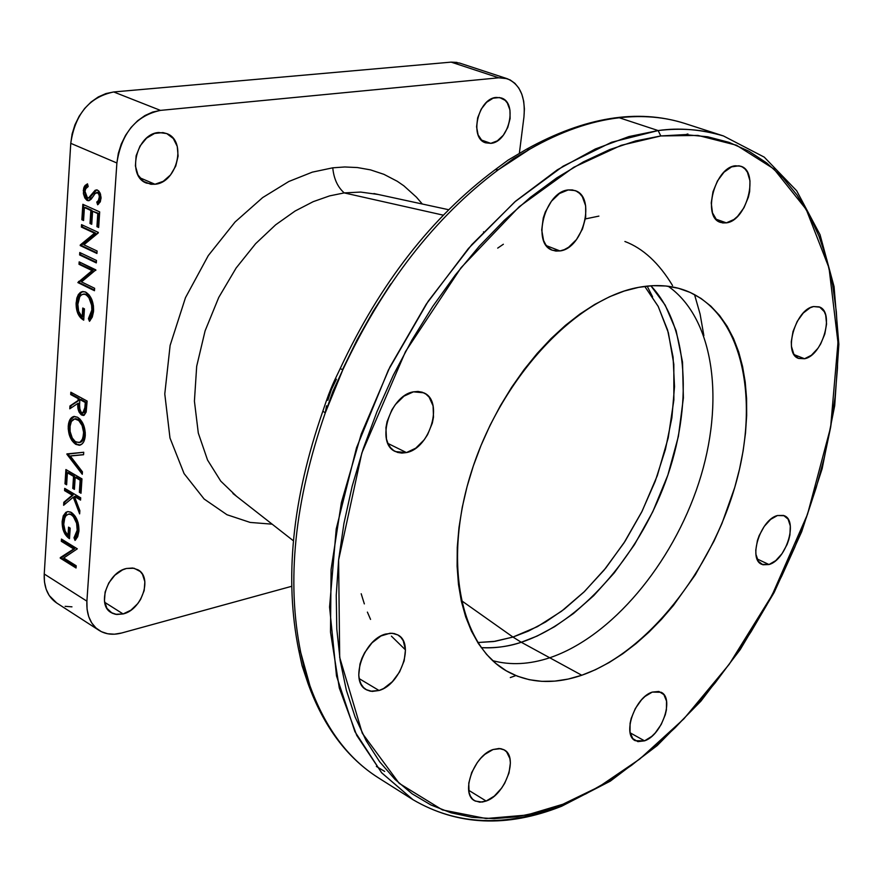 <?xml version="1.0" encoding="UTF-8"?>
<svg xmlns="http://www.w3.org/2000/svg" width="883" height="883" viewBox="0 0 883 883"><rect width="100%" height="100%" fill="white"/><g stroke="black" fill="none" stroke-linecap="round" stroke-linejoin="round"><path stroke-width="1.32" d="M443.288 215.165L344.193 192.902L443.288 215.165M512.968 637.062L461.158 600.418L512.968 637.062L528.464 631.069L545.584 622.007L564.193 609.226L583.917 592.063L604.149 570.043L623.95 542.979L642.129 511.169L657.327 475.584L668.221 437.825L673.861 399.988L673.828 364.304L668.365 332.725L658.276 306.556L644.733 286.379L658.1 306.213L667.603 330.065L673.089 357.151L674.513 386.633L671.897 417.703L665.407 449.502L655.241 481.224L641.687 512.052L625.098 541.202L605.87 567.924L584.491 591.511L561.478 611.279L537.427 626.643L512.968 637.062L521.268 642.261L512.968 637.062L495.131 641.312L477.736 642.526L493.608 641.544L512.968 637.062M650.87 285.772L665.175 305.11L676.135 330.684L682.515 362.041L683.387 397.913L678.398 436.368L667.868 475.065L652.769 511.765L634.447 544.69L614.336 572.78L593.707 595.65L573.564 613.453L554.557 626.709L537.074 636.08L521.268 642.261C579.855 623.078 637.614 557.405 665.407 482.019C693.122 406.655 688.828 326.004 650.87 285.772M549.734 657.769L521.268 642.261L549.734 657.769C529.546 664.457 510.529 665.429 492.681 660.661C510.529 665.429 529.546 664.457 549.734 657.769C611.522 636.941 672.349 563.994 698.729 483.056C725.153 402.195 714.546 318.918 668.221 286.269C714.546 318.918 725.153 402.195 698.729 483.056C672.349 563.994 611.522 636.941 549.734 657.769L581.776 675.241L549.734 657.769M481.202 647.636C494.149 648.486 507.504 646.687 521.268 642.261C509.204 646.455 495.849 648.243 481.202 647.636M515.882 675.583L510.297 677.57M694.524 294.558L700.109 314.116L703.861 335.65M370.562 619.402L367.394 612.107M364.337 603.895L361.191 593.751M497.692 248.112L503.365 244.249L497.692 248.112M405.463 649.888L403.255 640.804L400.915 637.405L397.847 634.943L394.16 633.541L390.021 633.232L380.948 635.981L372.03 642.802L364.657 652.658L361.931 658.254L359.988 664.016L358.752 675.109L359.502 680.009L361.125 684.204L363.553 687.548L366.699 689.921L370.43 691.223L379.05 690.495L359.182 678.63L379.05 690.495L372.151 691.433L366.169 689.623C349.271 681.345 363.862 639.325 385.551 634.06L392.107 633.243L397.78 634.91C414.867 643.056 400.772 684.667 379.05 690.495L383.619 688.508L392.372 681.676L399.58 671.963L404.171 660.815L405.463 649.888L391.423 636.146M735.384 165.783L740.583 166.192C759.645 170.993 747.007 220.794 726.367 222.858L715.892 219.15L726.367 222.858L733.928 219.492L737.581 216.346L743.994 207.704L748.42 197.064L749.656 191.49L749.987 180.849L747.404 172.218L745.12 169.083L742.283 166.92L738.994 165.794L731.577 166.876L724.016 172.185L717.471 180.927L712.978 191.766L711.234 202.98L712.493 212.847L716.555 219.845L719.435 221.92L722.758 222.935L726.367 222.858L720.638 222.428C701.742 217.593 714.689 167.295 735.384 165.783M378.498 777.879C348.123 758.762 325.253 728.011 309.889 685.616L307.825 682.967L309.889 685.616L300.761 652.636L298.752 650.23L300.761 652.636C286.302 581.356 294.481 501.423 325.286 412.825L322.847 411.18L325.286 412.825L342.803 369.845L340.209 368.564L342.803 369.845C383.023 283.94 434.9 217.218 498.431 169.691L495.131 169.724L498.431 169.691L529.756 149.183L526.566 149.194L529.756 149.183C560.65 131.589 590.484 121.114 619.248 117.759L658.144 130.563L660.804 135.949L697.934 135.419L736.477 145.22L773.839 168.896L806.223 209.437L829.038 268.002L837.978 342.538L830.627 427.328L807.526 514.259L772.073 595.186L729.237 664.27L683.861 718.861L639.7 759.082L599.016 786.742L562.868 804.247L561.323 806.367L562.868 804.247L526.71 815.064L486.058 818.53L442.405 809.91L399.171 783.342L362.306 733.287L339.69 657.405L338.608 560.021L361.853 452.957L405.551 351.489L461.069 267.692L519.281 206.666L573.707 167.295L621.146 145.331L660.804 135.949L658.144 130.563L628.928 136.567L595.319 148.984L557.372 169.801L515.694 201.103L471.776 244.657L428.156 301.291L388.377 370.076L356.522 447.769L336.224 528.939L329.569 607.018L336.5 675.948L354.922 731.676L381.577 772.702L413.023 799.722L381.754 772.901L356.743 735.407L339.304 688.012L330.496 632.062L331.092 569.436L341.401 502.515L361.246 434.05L389.911 366.986L426.191 304.238L468.443 248.465L514.778 201.898L563.144 166.17L611.544 142.262L658.144 130.563L619.248 117.759C590.484 121.114 560.65 131.589 529.756 149.183L513.531 158.631L498.431 169.691C434.9 217.218 383.023 283.94 342.803 369.845L333.079 390.937L325.286 412.825C294.481 501.423 286.302 581.356 300.761 652.636L304.381 669.259L309.889 685.616C325.286 728.111 348.222 758.905 378.697 778.011L413.023 799.722C457.493 825.671 506.93 827.879 561.301 806.378M561.323 806.367L559.491 806.047C505.517 827.371 456.688 825.263 413.023 799.722M568.188 189.944L574.999 190.573C596.345 196.666 583.299 248.509 559.999 250.938L546.467 245.695L559.999 250.938L552.515 250.264C531.4 244.083 544.844 191.743 568.188 189.944L559.469 193.509L551.422 201.258L545.297 211.986L543.277 217.958L541.709 229.955L543.564 240.463L545.694 244.635L548.531 247.858L551.952 250.032L555.826 251.07L559.999 250.938L564.314 249.635L568.608 247.24L576.489 239.547L582.482 229.006L585.694 217.185L585.65 205.849L582.339 196.677L579.579 193.355L576.213 191.081L572.361 189.922L568.188 189.944M413.443 391.842L423.663 392.792C444.072 400.628 430.198 448.387 406.445 452.582L387.957 443.454L406.445 452.582L395.485 451.588C375.308 443.608 389.679 395.396 413.443 391.842L404.006 396.136L395.441 404.48L391.909 409.789L387.063 421.655L385.926 427.736L386.467 439.017L388.101 443.774L390.573 447.681L393.785 450.606L397.604 452.427L401.875 453.089L406.445 452.582L415.75 448.167L424.138 439.877L427.582 434.657L432.35 423.034L433.498 417.063L433.078 405.904L429.16 397.184L426.025 394.171L422.273 392.229L418.023 391.445L413.443 391.842M813.574 306.556L819.038 306.854C835.13 311.412 822.658 355.728 804.556 358.741L794.17 354.668L804.556 358.741L798.696 358.443C782.702 353.884 795.451 309.094 813.574 306.556L810.141 307.781L803.265 313.035L797.25 321.346L793.033 331.412L791.289 341.666L791.444 346.357L793.74 353.973L798.353 358.31L804.556 358.741L811.411 355.242L817.879 348.355L820.66 343.962L824.799 334.061L826.576 323.951L825.693 315.143L824.28 311.644L819.766 307.163L813.574 306.556M777.47 515.517L784.259 515.716C798.364 520.672 785.936 560.186 769.005 564.535L757.084 558.939L769.005 564.535L761.841 564.358C747.813 559.38 760.528 519.458 777.47 515.517L770.671 519.359L764.248 526.4L759.17 535.562L757.415 540.506L755.771 550.131L755.958 554.436L758.287 561.224L762.868 564.767L769.005 564.535L775.738 560.617L782.062 553.619L787.04 544.601L788.773 539.734L789.932 534.888L790.296 525.948L788.077 519.116L783.585 515.44L777.47 515.517M652.25 692.095L661.102 692.261C674.612 698.1 661.886 735.285 644.546 740.837L630.164 732.835L644.546 740.837L635.285 740.705C621.853 734.822 634.921 697.228 652.25 692.095L644.965 696.488L641.444 699.91L635.319 708.541L631.19 718.42L630.087 723.343L630.032 732.184L632.78 738.607L637.879 741.632L644.546 740.837L651.753 736.378L655.219 732.967L661.224 724.446L665.296 714.733L666.4 709.888L666.522 701.113L663.895 694.634L658.895 691.455L652.25 692.095M493.067 749.524L499.116 748.475L504.248 749.921C518.707 756.996 505.275 794.821 486.158 801.036L468.696 790.296L486.158 801.036L479.844 802.205L474.48 800.66C460.131 793.497 473.983 755.263 493.067 749.524L484.855 754.369L480.937 758.078L477.339 762.47L471.677 772.57L468.774 783.1L469.072 792.415L470.418 796.146L472.504 799.071L475.242 801.08L482.195 802.073L486.158 801.036L494.281 796.113L501.654 788.077L504.712 783.265L509.016 772.923L510.385 762.945L509.888 758.563L506.599 751.83L503.939 749.744L500.705 748.641L493.067 749.524M638.619 287.35C655.959 284.171 671.775 285.297 686.069 290.728C741.764 312.405 760.307 397.306 735.705 484.083C711.301 570.97 647.118 652.493 581.776 675.241C554.458 684.557 529.822 683.387 507.891 671.742C459.646 645.848 442.118 559.171 472.824 467.471C503.178 375.761 576.334 298.377 638.619 287.35L624.259 291.037L609.601 296.732L594.778 304.414L579.954 314.017L565.308 325.463L550.992 338.642L537.173 353.443L524.027 369.69L511.699 387.218L500.33 405.816L490.076 425.286L481.047 445.407L473.343 465.926L467.063 486.621L462.262 507.239L458.983 527.559L457.262 547.328L457.107 566.345L458.476 584.414L461.356 601.323L465.694 616.919L471.412 631.058L478.431 643.608L486.643 654.458L495.97 663.552L506.268 670.815L517.427 676.201L529.325 679.711L541.842 681.345L554.844 681.113L568.188 679.071L581.776 675.241L595.462 669.711L609.138 662.537L622.681 653.828L635.992 643.652L648.939 632.129L661.444 619.369L673.398 605.484L695.296 574.811L713.994 541.136L721.952 523.498L734.766 487.339L739.524 469.094L743.122 450.926L745.506 432.99L746.676 415.44L746.577 398.41L745.219 382.052L742.581 366.522L738.685 351.953L733.519 338.498L727.128 326.28L719.546 315.452L710.815 306.125L700.992 298.41L690.164 292.428L678.398 288.266L665.815 285.993L652.515 285.673L638.619 287.35M328.31 395.363L333.94 381.776M497.637 170.287L498.255 169.635M685.572 123.697L684.811 123.454C664.711 116.986 642.857 115.088 619.248 117.759C642.791 115.099 664.579 116.975 684.623 123.399M561.665 806.234L610.33 781.135L657.195 745.583L700.881 701.19L740.208 649.612L774.126 592.526L801.698 531.665L822.128 468.763L834.711 405.672L838.85 344.282L834.06 286.589L820.042 234.701L796.698 190.805L764.259 157.141L723.442 135.949C700.837 129.315 679.071 127.527 658.144 130.563C681.698 127.726 703.464 129.525 723.442 135.949L684.811 123.454C637.504 108.477 584.778 117.053 526.632 149.161L508.155 160.077L494.646 170.077M495.164 169.702C431.688 217.097 380.043 283.377 340.209 368.564L340.22 368.542C335.043 379.778 331.511 384.845 322.847 411.191C292.24 499.083 284.216 578.784 298.763 650.296L302.041 665.572L308.035 683.585C323.62 726.51 347.019 757.89 378.244 777.713M562.868 804.247L539.712 811.974L516.732 816.808L494.149 818.64L472.184 817.338L451.047 812.813L430.992 805.009L412.251 793.883L395.054 779.457L379.646 761.753L366.246 740.87L355.087 716.952L346.346 690.164L340.198 660.771L336.798 629.049L336.246 595.33L338.608 560.021L343.917 523.531L352.14 486.312L363.2 448.862L376.975 411.666L393.299 375.22L411.964 340.01L432.692 306.5L455.231 275.121L479.237 246.247L504.392 220.231L530.374 197.362L556.809 177.858L583.387 161.887L609.778 149.558L635.683 140.916L660.804 135.949L684.888 134.602L707.713 136.788L729.082 142.373L748.817 151.17L766.786 163.013L782.857 177.66L796.963 194.911L809.027 214.514L819.016 236.247L826.896 259.834L832.658 285.066L836.333 311.677L837.923 339.436L837.47 368.123L835.02 397.493L830.627 427.328L824.336 457.416L816.223 487.548L806.367 517.515L794.832 547.118L781.709 576.158L767.084 604.447L751.058 631.775L733.729 657.967L715.197 682.824L695.594 706.179L675.042 727.824L653.652 747.592L631.588 765.285L608.994 780.749L586.025 793.784L562.868 804.247M687.912 133.962L685.55 134.624M672.548 285.54C658.95 263.035 643.056 248.344 624.899 241.478M598.895 216.114L585.429 218.907M384.69 771.433L376.368 766.433M342.56 369.513L357.074 339.856L373.211 311.235L390.783 283.918M483.509 231.854L483.729 232.45M336.423 379.193L331.401 389.535L327.814 400.297M326.533 405.805L325.54 411.279M123.101 613.95L104.658 602.294L123.101 613.95L116.666 614.491L111.059 612.548C96.501 604.745 107.858 572.162 126.479 568.475L132.649 568.012L138.035 569.822C152.759 577.493 141.755 609.899 123.101 613.95L115.485 614.303L112.119 613.144L106.942 608.376L104.47 600.97L105.099 592.04L108.752 582.99L114.867 575.208L122.472 569.921L126.479 568.475L134.106 568.255L140.265 571.533L142.494 574.336L144.856 581.742L144.183 590.55L140.574 599.469L137.825 603.542L130.938 610.164L123.101 613.95M154.978 184.249L139.724 177.726L154.978 184.249L146.501 183.112C126.236 176.059 136.479 133.499 158.808 132.516L166.644 133.554C187.174 140.43 177.295 182.803 154.978 184.249L150.85 184.271L143.399 181.357L137.969 174.922L135.408 165.938L136.137 155.772L140.044 146.004L146.534 138.156L154.58 133.443L162.947 132.582L166.843 133.642L173.311 138.532L177.251 146.412L178.101 156.081L175.739 166.092L170.529 174.933L163.245 181.313L154.978 184.249M490.771 143.355L481.312 139.989L490.771 143.355L485.661 142.825C468.796 138.278 478.189 98.112 496.378 97.428L501.091 97.914C518.1 102.395 508.928 142.306 490.771 143.355L484.601 142.395L481.963 140.629L478.1 134.845L476.588 126.832L477.659 117.814L481.18 109.183L486.599 102.296L493.067 98.212L499.579 97.527L505.142 100.342L507.295 102.936L509.944 109.989L510.109 118.598L507.769 127.461L503.288 135.276L497.328 140.85L490.771 143.355M62.373 539.634L62.274 541.069L74.713 548.729L61.203 557.89L76.104 567.184L61.203 557.89L60.243 558.122L76.048 567.99L76.192 565.76L63.731 557.99L77.318 548.829L61.457 539.072L61.313 541.301L73.753 548.961L60.276 557.626L74.713 548.729L73.753 548.961L74.713 548.729L62.274 541.069L61.313 541.301L73.753 548.961L60.243 558.122L76.048 567.99L76.192 565.76L63.731 557.99M79.856 510.639L74.437 496.467L75.408 496.246L80.607 499.325L75.408 496.246L74.437 496.467L80.563 500.087L80.706 497.813L64.702 488.365L64.558 490.628L72.251 495.175L63.808 502.295L63.62 505.297L73.256 497.173L79.647 513.873L79.856 510.639L74.437 496.467L80.563 500.087L80.706 497.813L64.702 488.365M74.227 496.963L79.801 511.533L74.227 496.963L73.256 497.173L79.647 513.873M65.618 488.906L65.519 490.418L73.212 494.955L64.768 502.085L64.625 504.458L64.768 502.085L63.808 502.295L73.212 494.955L72.251 495.175L73.212 494.955L65.519 490.418L64.558 490.628L72.251 495.175L63.808 502.295L63.62 505.297M82.439 471.842L70.287 456.014L83.565 454.734L83.73 452.262L66.876 454.226L82.274 474.292L82.439 471.842L70.287 456.014L83.565 454.734M83.576 454.624L71.258 455.805L83.576 454.624M67.87 453.807L82.362 472.935L67.848 454.028L66.876 454.226L82.274 474.292M69.779 408.818L77.87 403.399L78.929 411.842L81.159 414.712L83.477 415.474L86.17 412.074L87.13 401.059L70.839 392.218L70.695 394.546L78.179 398.619L78.057 400.518L69.967 405.948L79.028 400.33L78.057 400.518L79.028 400.33L79.161 398.432L78.179 398.619L79.161 398.432L71.666 394.359L70.695 394.546L78.179 398.619L78.057 400.518L69.967 405.948L69.779 408.818L77.87 403.399C77.307 408.641 78.576 412.516 81.677 415.032L83.466 415.474L84.128 415.275L82.66 414.844C79.558 412.328 78.289 408.454 78.841 403.211L77.87 403.399L78.841 403.211L79.117 409.182L80.706 413.034L84.106 415.286L86.17 412.074M83.013 412.891L83.786 412.736L85.949 407.195L84.978 407.383L82.803 412.935L81.026 412.052L79.459 407.681L79.845 399.524L85.298 402.493L86.28 402.306L80.828 399.337L79.845 399.524L85.298 402.493L84.58 410.694L83.223 412.814L81.468 412.46L79.978 410.264L79.514 404.282M71.777 392.725L71.666 394.359L79.161 398.432L79.028 400.33L70.938 405.761L70.783 408.145M80.828 399.337L86.28 402.306L85.563 410.507L84.801 412.184L83.532 412.747M95.817 270.386L79.172 261.876L79.006 264.293L93.079 270.43L79.006 264.293L92.086 270.584L77.847 282.571L94.459 290.717L94.624 288.288L81.512 281.887L95.85 269.878L79.172 261.876M80.121 262.328L80.011 264.149L93.079 270.43L78.841 282.417L94.503 290.088L77.847 282.571L94.459 290.717M97.097 251.015L83.907 244.801L98.333 232.395L81.545 224.646L81.391 227.086L94.547 233.178L80.243 245.01L95.552 233.046L81.391 227.086L94.547 233.178L80.21 245.573L96.931 253.465L97.097 251.015L83.907 244.801L98.3 232.913M82.505 225.088L82.384 226.953L95.552 233.046L81.203 245.43L96.975 252.869L80.21 245.573L96.931 253.465M97.87 192.351L99.293 193.211L100.32 197.13L99.426 200.342L97.77 201.942L98.499 204.161L97.77 201.942L96.766 202.075L97.66 204.79L101.026 198.697L100.496 194.094L98.83 191.059L96.799 189.878L95.121 190.287L88.388 198.156L90.221 197.671L88.212 198.178L87.494 198.035L85 191.368L85.761 188.675L88.19 186.545L87.483 183.83L84.338 186.512L83.278 190.596L84.282 190.474L85.839 197.836L88.322 200.375L87.318 200.496L88.532 200.728L93.179 196.434L95.099 193.465L98.421 192.494L97.086 192.505M89.194 200.607L88.322 200.375L89.194 200.607M87.572 184.161L85.132 186.821L84.282 190.474L87.572 184.161M97.494 192.362L96.622 192.472M96.711 189.867L89.393 198.035M507.074 78.653L459.557 63.046L451.147 62.13L113.719 91.964L451.147 62.13L498.774 77.803L160.452 110.386L113.719 91.964L105.938 93.565L98.3 96.942L91.104 101.987L84.647 108.488L79.194 116.192L74.956 124.812L72.108 133.984L70.761 143.333L116.887 162.991C121.468 133.234 135.982 115.695 160.452 110.386L113.719 91.964C89.404 97.02 75.077 114.139 70.761 143.333L44.238 574.005C43.731 587.272 47.837 596.897 56.578 602.901L99.062 630.363C90.342 624.369 86.291 614.634 86.898 601.168L44.238 574.005L44.47 581.974L46.148 589.226L49.205 595.506L56.667 602.957M457.052 62.406L451.147 62.13L498.774 77.803L507.173 78.686C520.087 84.271 525.672 97.053 523.939 117.031L524.403 108.907L523.685 101.203L521.82 94.194L518.862 88.168L514.921 83.344L510.131 79.923L504.679 78.046L498.774 77.803L160.452 110.386L152.627 112.064L144.922 115.563L137.66 120.739L131.114 127.406L125.574 135.298L121.247 144.095L118.311 153.454L116.887 162.991L86.898 601.168L87.075 609.248L88.708 616.599L91.733 622.934L96.015 628.034L101.379 631.676L107.616 633.751L114.481 634.193L121.688 632.99C113.101 635.263 105.563 634.391 99.062 630.363M121.688 632.99L291.721 586.29L121.688 632.99M519.37 153.223L523.939 117.031L519.37 153.223M91.081 271.39L90.717 272.339L91.081 271.39M78.675 281.379L78.3 282.505L78.675 281.379M65.132 606.334L71.965 606.842M91.733 224.282L92.594 211.247L97.792 213.598L96.931 226.666L98.664 227.461L99.691 211.909L82.847 204.293L81.854 219.735L83.565 220.529L84.404 207.527L90.861 210.463L90.011 223.487L91.733 224.282L92.594 211.247L98.797 213.465L92.594 211.247L98.797 213.465L97.925 226.534L98.797 213.465L97.792 213.598L96.931 226.666L98.664 227.461L99.691 211.909L82.847 204.293L81.854 219.735L83.565 220.529L84.404 207.527L90.861 210.463L90.011 223.487L91.015 223.355L91.865 210.331L85.408 207.406L91.865 210.331L90.861 210.463L91.865 210.331L91.015 223.355L91.777 223.708M82.859 219.613L83.808 204.724L82.859 219.613M80.728 252.968L80.607 254.801L96.346 262.295L79.613 254.944L96.313 262.902L96.468 260.463L79.768 252.516L79.613 254.944L96.313 262.902L96.468 260.463L79.768 252.516M83.708 308.509L83.168 316.765L82.24 315.937L83.168 316.765L82.174 316.92L78.642 311.324L77.759 304.69L79.768 296.688L81.622 294.756L84.205 294.138L86.379 294.999L88.94 297.737L91.633 305.286L91.854 309.999L88.421 318.664L89.415 318.498L92.847 309.834L91.854 309.999L92.847 309.834C92.98 302.582 90.927 297.45 86.666 294.436L85.673 294.591C89.923 297.604 91.987 302.737 91.854 309.999L90.706 315.065L88.421 318.664L89.492 321.324L93.565 310.937C93.73 301.942 91.126 295.673 85.772 292.152L82.748 291.5L79.978 292.681L76.126 302.714C75.949 311.313 78.488 317.129 83.719 320.165L84.448 308.873L82.759 308.024L82.174 316.92L78.642 311.324L77.792 303.763C78.223 298.134 80.099 294.922 83.41 294.127L85.673 294.591L83.675 294.116M82.947 291.489L80.165 293.288L78.256 296.556L77.064 305.297L78.841 313.421L81.49 317.549L83.764 319.458C79.073 316.048 76.854 310.419 77.108 302.56L76.126 302.714L77.108 302.56L80.971 292.527L79.978 292.681L82.947 291.489M83.94 294.05L86.302 294.271L88.808 296.103L92.152 302.781L92.781 310.529L91.7 314.9L89.415 318.498L90.221 320.518M79.525 442.56L81.346 441.93L83.057 439.999L84.492 435.363L84.58 434.447L83.598 434.646L84.58 434.447C84.636 427.416 82.572 422.394 78.377 419.359L77.395 419.557C81.589 422.582 83.664 427.615 83.598 434.646L82.075 440.198L79.327 442.626L75.32 441.643L72.251 438.012L70.11 431.522L70.099 425.164L71.391 421.412L73.123 419.524L74.713 418.917L78.377 419.359L74.956 418.895M69.9 426.975L71.391 421.434L74.691 418.917L78.753 420.507L82.119 425.584L83.62 432.394L82.803 438.63L79.989 442.361L76.004 442.074C71.81 439.006 69.779 433.972 69.9 426.975M74.338 416.412L72.263 417.703L70.143 421.092L69.216 425.948L69.503 431.478L71.07 436.875L73.631 441.368L76.821 444.171L80.232 445.065L75.85 444.381L79.426 445.242C82.847 444.48 84.801 441.213 85.287 435.462C85.287 426.908 82.704 420.827 77.538 417.229L74.161 416.423C70.706 417.162 68.742 420.407 68.245 426.147C68.201 434.635 70.728 440.705 75.85 444.381L76.821 444.171C71.711 440.507 69.172 434.436 69.216 425.948L68.245 426.147L69.216 425.948L70.795 419.646L74.338 416.412M75.662 418.73L78.377 419.359L81.004 421.666L84.338 429.878L83.786 438.421L82.097 441.301L79.702 442.549M74.404 489.37L75.198 477.317L80.154 480.209L79.36 492.284L81.015 493.255L81.964 478.884L65.905 469.546L64.989 483.829L65.96 483.619L66.666 484.039L64.989 483.829L66.622 484.789L67.395 472.78L73.543 476.367L72.759 488.398L74.404 489.37L75.198 477.317L76.17 477.107L81.126 479.999L76.17 477.107L75.198 477.317L80.154 480.209L81.126 479.999L80.331 492.063L81.126 479.999L80.154 480.209L79.36 492.284L80.331 492.063L81.059 492.493L79.36 492.284L81.015 493.255L81.964 478.884L65.905 469.546L64.989 483.829L66.622 484.789L67.395 472.78L68.355 472.571L68.311 473.321L68.355 472.571L74.514 476.147L73.543 476.367L72.759 488.398L73.73 488.189L74.514 476.147L73.73 488.189L74.459 488.619M65.96 483.619L66.821 470.087L65.96 483.619M69.503 513.906L71.942 514.359L74.349 516.367L77.87 524.325L78.112 531.058L77.163 534.414L74.967 537.559L75.806 539.679L74.967 537.559L74.006 537.791L74.967 537.559L78.256 529.767L77.285 529.999L78.256 529.767C78.366 522.946 76.38 517.868 72.296 514.557L71.335 514.778C75.419 518.089 77.406 523.166 77.285 529.999L74.006 537.791L75.044 540.418L77.704 536.721L78.929 531.069C79.073 522.604 76.567 516.4 71.413 512.482L67.781 511.577L65.861 512.339L67.936 511.555L65.861 512.339L62.163 521.378L63.135 521.158L66.821 512.118L64.735 514.502L63.135 521.158L62.163 521.378C62.02 529.469 64.459 535.241 69.492 538.696L70.176 528.122L68.543 527.129L68.013 535.462L68.973 535.23L69.459 527.681L68.973 535.23L68.013 535.462L64.945 530.782L63.742 524.568L64.349 518.994L66.015 515.628L68.565 514.127L72.296 514.557L68.764 514.105M69.547 537.846C65.033 534.105 62.892 528.542 63.135 521.158L64.316 530.352L65.982 533.873L69.547 537.846M86.898 601.168L44.238 574.005L70.761 143.333L116.887 162.991L86.898 601.168M78.929 531.069L78.101 522.747L75.342 516.478L70.684 512.096L67.803 511.566L65.861 512.339L63.256 515.838L62.163 521.378L62.947 529.292L65.011 534.105L69.492 538.696L70.176 528.122L68.543 527.129L68.013 535.462L65.243 531.5L63.731 524.314L64.834 517.604L66.148 515.484L68.543 514.127L70.982 514.579L73.377 516.588L76.6 523.255L77.229 530.65L76.203 534.645L74.006 537.791L75.044 540.418L78.929 531.069M77.538 417.229L73.421 416.588L70.099 419.37L68.554 423.586L68.223 428.873L69.161 434.447L71.799 440.363L75.43 444.127L79.216 445.264L82.196 443.84L83.907 441.445L85.298 432.725L82.803 423.222L79.989 419.149L77.538 417.229M89.492 321.324L92.273 317.074L93.488 311.776L93.432 305.849L91.777 299.458L89.095 294.9L85.011 291.82L81.302 291.876L78.444 294.37L76.832 298.079L76.07 304.072L77.847 313.586L80.508 317.714L83.719 320.165L84.448 308.873M88.19 186.545L87.483 183.83L85.022 185.529L83.708 188.035L83.41 193.686L84.834 197.958L86.854 200.264L89.051 200.651L91.17 199.194L95.353 193.2L97.417 192.615L98.929 194.591L99.315 196.876L98.421 200.463L96.766 202.075L97.66 204.79L100.32 201.788L101.048 197.351L100.044 192.913L97.505 190.088M88.388 198.156L85.883 196.302L85 191.368M98.333 232.395L81.545 224.646M94.624 288.288L81.512 281.887M87.13 401.059L70.839 392.218M83.73 452.262L66.898 453.906M77.318 548.829L61.457 539.072M378.277 194.492L360.672 192.075L344.227 192.902C337.637 187.108 333.818 178.741 332.759 167.814L344.756 166.975L357.394 167.549L370.529 169.878L383.928 174.337L397.306 181.302L403.873 185.827L416.434 197.163L422.317 204.017M272.152 524.171L250.165 522.427L226.975 514.734L204.128 499.016L184.083 473.597L169.989 438.023L164.779 393.961L170.121 345.419L185.474 297.692L208.289 255.584L235.088 221.975L262.681 197.571L288.829 181.49L312.328 172.141L332.759 167.814C333.818 178.741 337.637 187.108 344.227 192.902L329.624 195.883L313.2 201.666L295.088 211.037L275.651 224.812L255.617 243.686L236.147 267.99L218.752 297.428L205.099 330.849L196.688 366.268L194.415 401.169L198.3 433.056L207.538 460.032L220.75 481.125L236.423 496.213M647.151 286.092L652.592 296.82M293.399 540.793L232.935 493.487M448.674 209.724L373.906 193.543M83.41 294.127L84.404 293.973M74.713 418.917L75.695 418.719M79.426 445.242L80.077 445.109M68.565 514.127L69.525 513.906"/></g></svg>
